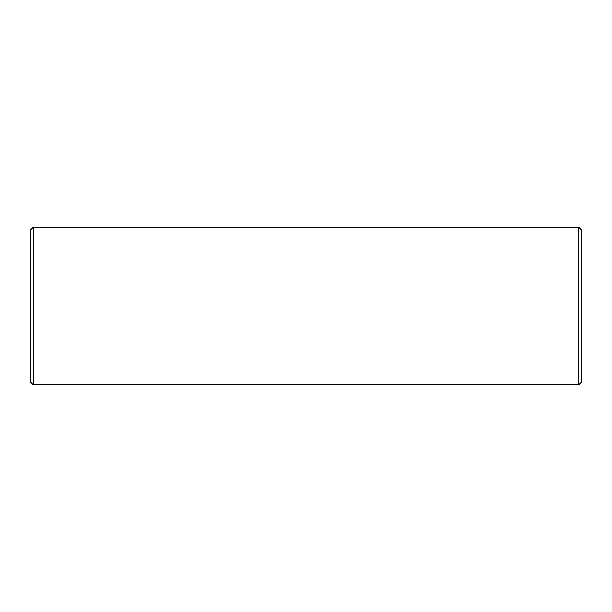 <?xml version="1.0" encoding="UTF-8"?>
<svg xmlns="http://www.w3.org/2000/svg" width="612" height="612" viewBox="0 0 612 612"><rect width="100%" height="100%" fill="white"/><g stroke="black" fill="none" stroke-linecap="round" stroke-linejoin="round"><path stroke-width="0.92" d="M33.117 384.688L33.117 227.312L30.6 229.829L30.6 382.171L33.117 384.688L578.883 384.688L581.4 382.171L581.4 229.829L578.883 227.312L578.883 384.688M33.117 227.312L578.883 227.312"/></g></svg>

